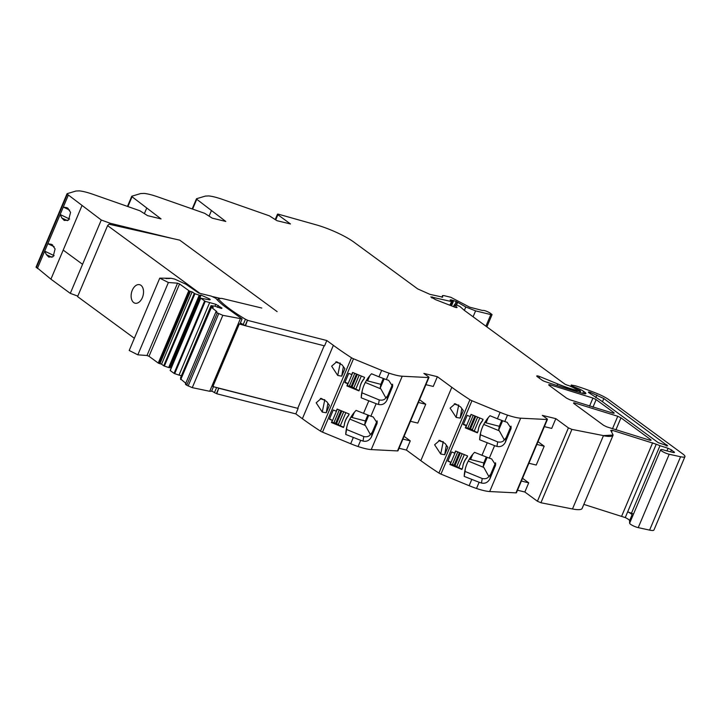 <?xml version="1.0" encoding="UTF-8"?>
<svg xmlns="http://www.w3.org/2000/svg" width="721" height="721" viewBox="0 0 721 721"><rect width="100%" height="100%" fill="white"/><g stroke="black" fill="none" stroke-linecap="round" stroke-linejoin="round"><path stroke-width="1.08" d="M442.667 297.151L429.95 294.357L417.684 288.905L354.02 242.202A31.778 6.255 22.9 0 0 316.186 224.835L278.721 214.281A2.542 0.505 22.9 0 0 277.477 214.218A2.542 0.505 22.9 0 0 277.891 214.741L290.482 223.97L276.981 220.698L269.348 215.831L222.465 199.393C216.814 197.428 212.253 196.274 208.766 195.932L205.368 196.085L196.59 198.717L196.752 199.284L196.59 198.717M131.88 196.193L132.042 196.761L131.88 196.193L140.658 193.561L144.056 193.408C147.544 193.751 152.104 194.895 157.755 196.86L204.629 213.299L212.271 218.166L225.772 221.446L196.752 199.284L192.606 209.09M127.896 206.557L132.042 196.761L161.062 218.923L147.562 215.642L139.919 210.775L93.045 194.337C87.394 192.372 82.834 191.218 79.346 190.885L75.948 191.029L67.17 193.661L67.332 194.237L67.17 193.661M77.805 296.115L70.288 293.375L82.564 264.31L63.196 250.106L50.921 279.162L36.185 267.022M51.957 257.289L46.369 254.621L48.794 257.091L53.111 256.676L55.102 248.934L51.804 244.446L47.838 243.68L37.366 268.482M67.423 220.662L61.844 217.994L64.259 220.473L68.585 220.058L70.577 212.307L67.278 207.819L63.304 207.062L47.838 243.68L54.147 246.699M173.103 238.66L110.25 223.276L101.273 220.013L67.332 194.237L36.338 267.599M46.369 254.621L44.684 251.142L54.138 255.667M61.844 217.994L60.158 214.525L69.604 219.04M101.273 220.013L70.288 293.375L50.921 279.162L63.196 250.106L82.564 264.31M110.25 223.276L109.781 224.375M217.517 300.17L218.148 298.683L221.608 298.359L261.777 308.038M211.686 390.935A93.424 18.376 22.9 0 0 214.461 392.612A2.542 0.496 22.9 0 0 216.48 393.54L218.778 388.087L216.796 393.783L295.826 413.89L298.134 408.437L219.103 388.331M240.417 322.909A93.424 18.376 22.9 0 0 243.193 324.585A2.542 0.496 22.9 0 0 245.212 325.513L247.465 320.178L245.446 319.25A93.424 18.376 22.9 0 1 218.148 298.683M333.372 345.341L302.378 418.703A206.675 40.655 22.9 0 0 320.485 431.122L351.478 357.76A206.675 40.655 22.9 0 1 333.372 345.341L326.82 340.537L324.558 345.873L245.537 325.757L247.465 320.178M298.134 408.437L212.875 386.582L239.3 324.008A5.092 1 22.9 0 0 240.039 323.81L242.103 318.934L222.825 315.329L217.282 312.905C215.723 311.941 215.579 311.508 216.832 311.616L211.289 307.245L213.272 307.389L211.109 305.812L180.574 377.984L180.917 378.399M302.378 418.703L295.826 413.89M341.718 376.155L344.872 368.692L342.16 364.961L336.761 361.78L331.642 366.178L337.725 375.452L341.718 376.155L343.367 366.629M326.252 412.772L329.407 405.31L326.694 401.588L321.287 398.398L316.168 402.805L322.26 412.079L326.252 412.772L327.893 403.246M351.478 357.76A3.208 0.631 22.9 0 0 353.497 358.788L381.67 370.387A25.496 5.02 22.9 0 0 389.052 373.154A25.424 5.002 22.9 0 0 402.228 376.227L428.508 377.552A3.181 0.622 22.9 0 0 428.977 377.425A3.181 0.622 22.9 0 0 428.454 376.777L423.876 373.424L437.377 376.695L433.258 386.456L425.913 384.672M320.485 431.122A3.208 0.631 22.9 0 0 322.512 432.149L353.497 358.788M353.299 437.548L350.685 443.748A25.496 5.02 22.9 0 0 358.058 446.515L360.68 440.315L345.738 434.439A38.132 37.348 -170.2 0 1 346.242 429.716A38.132 37.348 -170.2 0 1 356.084 410.393L370.864 416.206L376.146 403.697L361.212 397.812L362.303 390.313M381.67 370.387L378.958 376.822L371.549 373.766A38.132 37.348 -170.2 0 0 361.717 393.089A38.132 37.348 -170.2 0 0 361.212 397.812M350.685 443.748L322.512 432.149M347.801 383.77L344.863 382.554L348.748 373.37L351.686 374.578L352.596 372.433L364.628 377.389L363.898 379.111A19.07 18.674 -170.2 0 0 359.653 389.151L358.932 390.872L346.891 385.915L347.864 383.383L345.017 382.211M333.273 409.997L329.398 419.18L332.336 420.388L331.426 422.542L343.457 427.499L344.187 425.778A19.07 18.674 -170.2 0 1 348.432 415.729L349.153 414.007L337.122 409.05L336.211 411.204L333.273 409.997M370.864 416.206A25.424 5.002 22.9 0 0 373.199 416.963L377.173 423.002L371.45 436.935C369.422 440.513 366.61 441.892 363.014 441.072L363.79 436.565L346.594 429.491L346.837 426.94M360.68 440.315A25.424 5.002 22.9 0 0 363.014 441.072M358.058 446.515A25.424 5.002 22.9 0 0 371.234 449.589L402.228 376.227M378.958 376.822L386.33 379.588A25.424 5.002 22.9 0 0 388.664 380.337L392.639 386.375L386.916 400.317C384.888 403.895 382.076 405.274 378.48 404.454L379.264 399.948L362.068 392.864M376.146 403.697A25.424 5.002 22.9 0 0 378.48 404.454M428.508 377.552L397.514 450.913L371.234 449.589M397.514 450.913A3.181 0.622 22.9 0 0 397.983 450.787L428.977 377.425M402.931 439.089L410.267 440.873L406.392 450.057L399.046 448.273M437.377 376.695L451.815 387.294L420.83 460.656L406.392 450.057M410.447 421.298L417.783 423.083L425.741 404.256L419.559 399.722M410.267 440.873L404.084 436.34M451.815 387.294A206.675 40.655 22.9 0 0 469.93 399.713A3.208 0.631 22.9 0 0 471.949 400.741L500.122 412.34A25.496 5.02 22.9 0 0 507.503 415.107A25.424 5.002 22.9 0 0 520.679 418.18L546.96 419.514A3.181 0.622 22.9 0 0 547.428 419.388A3.181 0.622 22.9 0 0 546.906 418.73L542.327 415.377L555.828 418.649L551.709 428.409L544.364 426.625M420.83 460.656A206.675 40.655 22.9 0 0 438.936 473.075A3.208 0.631 22.9 0 0 440.964 474.103L471.949 400.741M460.169 418.108L463.324 410.646L460.611 406.914L455.212 403.733L450.093 408.131L456.177 417.414L460.169 418.108L461.819 408.582M444.704 454.726L447.858 447.263L445.145 443.541L439.738 440.351L434.619 444.758L440.711 454.032L444.704 454.726L446.344 445.208M471.75 479.501L469.137 485.702A25.496 5.02 22.9 0 0 476.509 488.468L479.132 482.268L464.189 476.392A38.132 37.348 -170.2 0 1 464.694 471.669A38.132 37.348 -170.2 0 1 474.535 452.346L489.316 458.159L494.597 445.65L479.663 439.765L480.754 432.276M500.122 412.34L497.409 418.775L490.001 415.72A38.132 37.348 -170.2 0 0 480.168 435.042A38.132 37.348 -170.2 0 0 479.663 439.765M469.137 485.702L440.964 474.103M466.253 425.723L463.315 424.516L467.199 415.323L470.137 416.54L471.047 414.386L483.079 419.343L482.349 421.064A19.07 18.674 -170.2 0 0 478.104 431.104L477.383 432.834L465.342 427.877L466.316 425.345L463.468 424.164M451.725 451.95L447.849 461.134L450.787 462.341L449.877 464.495L461.909 469.452L462.639 467.731A19.07 18.674 -170.2 0 1 466.884 457.682L467.605 455.96L455.573 451.004L454.663 453.158L451.725 451.95M489.316 458.159A25.424 5.002 22.9 0 0 491.65 458.916L495.624 464.955L489.901 478.888C487.874 482.466 485.062 483.845 481.466 483.025L482.241 478.528L465.045 471.444L465.288 468.893M479.132 482.268A25.424 5.002 22.9 0 0 481.466 483.025M476.509 488.468A25.424 5.002 22.9 0 0 489.685 491.542L520.679 418.18M497.409 418.775L504.781 421.542A25.424 5.002 22.9 0 0 507.115 422.299L511.09 428.328L505.367 442.27C503.339 445.848 500.527 447.227 496.931 446.407L497.715 441.901L480.519 434.817M494.597 445.65A25.424 5.002 22.9 0 0 496.931 446.407M546.96 419.514L515.966 492.867L489.685 491.542M515.966 492.867A3.181 0.622 22.9 0 0 516.434 492.749L547.428 419.388M521.382 481.051L528.718 482.827L524.843 492.01L517.498 490.235M528.718 482.827L522.536 478.293M524.843 492.01L537.424 501.248L540.921 502.753L572.483 508.972A31.787 6.255 22.9 0 0 582.153 508.386L613.093 435.142A31.787 6.255 22.9 0 0 613.111 435.087M673.486 452.545L673.856 451.661C674.91 452.518 674.622 452.779 672.981 452.437L664.564 450.264A5.723 1.127 22.9 0 0 660.643 449.76L632.065 517.48L632.011 514.92A6.669 1.316 -157.1 0 0 631.29 513.974A6.669 1.316 -157.1 0 0 627.676 511.829L656.245 444.208L612.282 430.32L610.777 430.41L613.138 435.033L603.477 435.61L571.915 429.392L568.418 427.886L555.828 418.649M528.899 463.252L536.235 465.036L544.193 446.209L538.01 441.676M583.839 504.394L625.251 517.57A6.669 1.316 -157.1 0 1 629.586 520.661L629.631 523.221L632.056 517.48M629.64 523.221A5.723 1.127 22.9 0 0 632.641 525.528A5.723 1.127 22.9 0 0 638.229 527.628L649.594 530.115A12.708 2.496 22.9 0 0 653.965 529.989L684.95 456.627A12.708 2.496 22.9 0 0 682.877 454.023L608.957 399.785A15.889 3.127 22.9 0 0 596.898 393.477A60.537 11.906 22.9 0 0 575.989 385.978A3.181 0.622 22.9 0 0 575.412 385.816L571.411 385.095L572.618 386.357L576.62 387.88A7.634 1.505 22.9 0 1 583.631 391.377L584.83 392.26A6.354 1.253 22.9 0 1 585.867 393.567A6.354 1.253 22.9 0 1 582.667 393.369A222.699 43.81 22.9 0 1 545.058 381.571A3.181 0.622 22.9 0 1 541.859 380.012L537.271 376.65A3.181 0.622 22.9 0 1 536.757 375.992A3.181 0.622 22.9 0 1 539.768 376.587L557.666 383.923A35.068 6.904 22.9 0 0 571.275 388.817A34.996 6.886 22.9 0 0 577.061 390.412L580.099 391.152L580.594 391.152L579.9 390.53L568.581 385.483A3.19 0.631 22.9 0 0 567.851 385.356L565.057 384.257L464.207 310.264L459.971 306.533L457.375 305.307L454.699 305.118L454.96 304.722M660.643 449.76A5.723 1.127 22.9 0 0 663.428 452.058A5.723 1.127 22.9 0 0 669.214 454.266L680.579 456.754A12.708 2.496 22.9 0 0 684.95 456.627M650.288 440.297L650.594 439.567L620.97 417.829L617.762 416.269L575.052 403.057C573.465 402.678 573.132 402.868 574.051 403.634L603.612 425.318L606.812 426.877L649.585 440.143C651.18 440.522 651.523 440.333 650.594 439.567L651.117 440.216M613.337 413.196L613.652 412.457L596.15 399.623L592.95 398.064L550.24 384.852C548.645 384.464 548.311 384.654 549.231 385.429L566.67 398.217L569.878 399.776L612.643 413.034C614.238 413.421 614.571 413.223 613.652 412.457L614.166 413.106M666.916 450.967L668.052 448.273L671.458 449.904L674.477 452.446M633.516 513.983L627.676 511.829L625.251 517.57M668.052 448.273L659.985 445.695L631.425 513.316M656.245 444.208L659.985 445.695M326.811 340.528L247.79 320.421M245.537 325.757L239.3 324.008M548.717 384.771L549.231 385.429M573.537 402.985L574.051 403.634M588.832 392.675L601.287 400.867L658.264 442.667L667.709 445.893L603.819 398.542L590.598 392.467C588.525 391.791 587.939 391.854 588.832 392.675L588.381 392.107M69.613 210.081L63.304 207.062L68.351 195.121M340.267 363.069L337.725 375.452M335.896 361.807A6.354 6.228 -170.2 0 0 339.87 363.078M324.801 399.695L322.26 412.079M320.421 398.434A6.354 6.228 -170.2 0 0 324.396 399.695M345.738 434.439L346.594 429.491M359.833 387.826L359.905 387.447A19.07 18.674 9.8 0 1 363.961 378.732L363.898 379.111M359.689 388.853L358.932 390.872M344.368 424.444L344.431 424.065A19.07 18.674 9.8 0 1 348.495 415.35L348.432 415.729M344.214 425.48L343.457 427.499M332.336 420.388L329.542 418.838M377.092 420.821L372.252 432.276L370.405 434.565C369.071 436.475 366.863 437.151 363.79 436.565M392.566 384.194L387.727 395.658L385.87 397.938C384.536 399.858 382.337 400.525 379.264 399.948M425.741 404.256L418.396 402.471M458.718 405.022L456.177 417.414M454.347 403.76A6.354 6.228 -170.2 0 0 458.322 405.031M443.253 441.649L440.711 454.032M438.873 440.387A6.354 6.228 -170.2 0 0 442.847 441.649M464.189 476.392L465.045 471.444M478.284 429.779L478.356 429.401A19.07 18.674 9.8 0 1 482.412 420.685L482.349 421.064M478.14 430.807L477.383 432.834M462.819 466.397L462.882 466.018A19.07 18.674 9.8 0 1 466.947 457.303L466.884 457.682M462.666 467.433L461.909 469.452M450.787 462.341L447.993 460.791M495.543 462.774L490.704 474.229L488.856 476.518C487.522 478.438 485.314 479.105 482.241 478.528M511.018 426.147L506.178 437.611L504.321 439.891C502.988 441.811 500.789 442.478 497.715 441.901M544.193 446.209L536.848 444.424M365.286 382.472L380.859 388.889L385.87 397.938M349.82 419.099L365.385 425.507L370.405 434.565M368.683 415.449L364.646 425.011L365.385 425.507M384.158 378.822L380.12 388.385L380.859 388.889M483.737 424.426L499.311 430.843L504.321 439.891M468.271 461.052L483.836 467.46L488.856 476.518M487.135 457.402L483.097 466.965L483.836 467.46M502.609 420.785L498.572 430.347L499.311 430.843M366.376 380.526A4.768 0.937 -157.1 0 0 367.593 380.895L380.814 384.338L380.12 388.385M350.902 417.144A4.768 0.937 -157.1 0 0 352.127 417.522L365.349 420.956L364.646 425.011M367.809 415.134L365.349 420.956M383.284 378.507L380.814 384.338M484.827 422.479A4.768 0.937 -157.1 0 0 486.044 422.848L499.265 426.291L498.572 430.347M469.353 459.106A4.768 0.937 -157.1 0 0 470.579 459.475L483.8 462.918L483.097 466.965M486.26 457.087L483.8 462.918M501.735 420.46L499.265 426.291M442.631 297.205L442.541 295.646L443.803 295.583L450.769 297.268L469.596 307.146L482.457 310.472C483.89 310.174 486.342 310.967 489.829 312.851L492.073 314.59L490.821 314.581L475.581 310.877L465.793 306.975L456.186 301.477L451.013 299.837L450.129 299.99L451.779 301.243L451.382 301.54L430.798 296.899L435.574 299.657L453.41 306.614C455.645 307.561 456.862 307.822 457.078 307.398L454.699 305.118L453.969 306.858M451.779 301.243L449.904 305.037M450.751 300.459L451.013 299.837L450.129 299.99M441.874 297.241L442.559 295.574L441.856 297.232M348.495 415.35L349.072 413.98M343.52 427.12L340.294 425.787L345.846 412.646M331.57 422.2L335.734 423.101L340.294 425.787M466.947 457.303L467.523 455.933M461.972 469.074L458.745 467.74L464.297 454.6M450.021 464.153L454.185 465.054L458.745 467.74M363.961 378.732L364.547 377.353M358.995 390.494L355.768 389.169L361.32 376.02M347.035 385.573L352.082 386.835L355.768 389.169M482.412 420.685L482.998 419.307M477.446 432.447L474.22 431.122L479.771 417.973M465.487 427.526L470.534 428.788L474.22 431.122M324.162 345.774L297.791 408.194M211.127 305.659L214.813 306.164L221.545 308.498L221.978 308.11L215.831 304.307L205.251 301.342L200.78 298.233L209.784 299.873L210.226 299.485L209.216 298.746L201.042 295.105L200.204 295.439L194.922 293.762L192.11 291.87L189.47 291.113L179.556 283.957L177.546 283.182L168.381 282.506L159.756 278.144L170.985 278.27L174.545 279.036L185.874 284.2L198.762 293.077L211.325 296.133L215.822 298.305A95.677 18.827 22.9 0 0 223.681 305.713L242.103 318.934M213.605 386.384L211.55 391.26L209.712 391.287L192.273 387.655L186.73 385.23C185.171 384.266 185.027 383.842 186.279 383.951M170.345 278.369L170.985 278.27M169.381 278.495L170.048 278.414M168.299 278.567L169.047 278.522M167.11 278.576L168.065 278.315M165.803 278.522L166.695 278.567M192.11 291.87L161.558 364.195L158.232 363.06L149.004 356.291L146.994 355.507L137.828 354.831L129.203 350.478L159.756 278.144M194.264 293.447L163.712 365.781L161.558 364.195M194.922 293.762L164.37 366.097L163.712 365.781M199.239 295.204L168.687 367.53L164.37 366.097M200.204 295.439L169.651 367.764L168.687 367.53M200.681 295.015L169.651 367.764M171.31 367.656L170.129 367.35M204.593 301.027L174.04 373.352L170.228 370.558L200.799 298.079M205.251 301.342L174.698 373.667L174.04 373.352M209.568 302.784L179.015 375.109L174.698 373.667M181.44 375.704L179.015 375.109M215.831 304.307L215.011 306.245M218.292 305.398L217.463 307.335M185.766 383.266L181.034 379.309M180.737 379.57L211.586 306.984M185.432 384.05L215.985 311.724L216.832 311.616M220.59 298.449L212.992 296.682M277.125 311.616L179.718 240.147L109.006 224.204L107.591 225.61L199.942 293.366M107.591 225.61L77.589 296.619L134.358 338.275M140.965 285.327A9.535 5.957 -76.4 0 0 139.577 284.678A9.535 5.957 -76.4 0 0 131.871 291.365A9.535 5.957 -76.4 0 0 133.691 302.55A9.535 5.957 -76.4 0 0 135.079 303.208A9.535 5.957 -76.4 0 0 142.785 296.511A9.535 5.957 -76.4 0 0 140.965 285.327A9.535 5.957 -76.4 0 0 139.577 284.678A9.535 5.957 -76.4 0 0 131.871 291.365A9.535 5.957 -76.4 0 0 133.691 302.55A9.535 5.957 -76.4 0 0 135.079 303.208A9.535 5.957 -76.4 0 0 142.785 296.511A9.535 5.957 -76.4 0 0 140.965 285.327M275.755 219.797L277.891 214.741M211.325 210.847L209.189 215.903M146.615 208.324L144.479 213.38M81.906 205.8L63.196 250.097M214.461 392.612L216.606 387.528M243.193 324.585L245.446 319.25M368.773 400.93L363.483 413.439M386.33 379.588L389.052 373.154M438.936 473.075L469.93 399.713M487.225 442.883L481.934 455.393M504.781 421.542L507.503 415.107M537.424 501.248L568.418 427.886M571.915 429.392L540.921 502.753M603.477 435.61L572.483 508.972M603.423 435.718A31.787 6.255 22.9 0 0 613.093 435.142L613.138 435.033M610.732 430.527L612.228 430.437L611.687 431.708M652.658 442.757L621.673 516.119M632.011 514.92L629.586 520.661M638.229 527.628L669.214 454.266M680.579 456.754L649.594 530.115M570.951 386.168L571.411 385.095M572.357 386.988L572.618 386.357M574.439 388.376L574.844 387.411M575.547 388.871L576.034 387.7M576.124 389.061L576.62 387.88M582.775 393.396L583.631 391.377M584.208 393.729L584.83 392.26M539.155 378.029L539.768 376.587M557.666 383.923L556.991 385.519M557.621 384.041A34.959 6.877 22.9 0 0 571.23 388.934A34.959 6.877 22.9 0 0 577.007 390.53L577.061 390.412M576.566 391.593L577.007 390.53M579.549 392.467L580.099 391.152M617.762 416.269L612.48 428.779M620.97 417.829L615.878 429.896M575.052 403.057L574.628 404.057M550.24 384.852L549.817 385.852M592.95 398.064L589.517 406.184M596.15 399.623L592.932 407.248M670.629 451.869L671.458 449.904M666.249 446.047L666.799 444.74M602.468 401.741L603.819 398.542M595.726 397.704L596.898 394.919M590.12 393.621L590.598 392.467M52.759 245.059L50.803 244.131M68.225 208.441L66.278 207.504M377.236 421.686L376.786 424.308M371.45 436.935L372.252 432.276M392.702 385.068L392.251 387.682M386.916 400.317L387.727 395.658M495.688 463.639L495.237 466.262M489.901 478.888L490.704 474.229M511.153 427.021L510.702 429.644M505.367 442.27L506.178 437.611M367.593 380.895L369.774 375.74M352.127 417.522L354.308 412.358M486.044 422.848L488.225 417.693M470.579 459.475L472.76 454.32M432.294 296.908L431.843 297.971M451.995 300.125L451.58 301.099M453.013 300.369L450.859 305.461M453.77 300.504L451.544 305.758M456.186 301.477L454.825 304.686M457.195 302.216L456.023 304.974M457.61 302.469L456.501 305.091M465.793 306.975L464.36 310.372M475.581 310.877L473.093 316.78M490.821 314.581L485.918 326.198M338.329 424.579L343.737 411.781M331.786 422.281L337.338 409.14M333.877 422.749L339.285 409.943M333.931 422.704L339.321 409.961M335.734 423.101L340.988 410.646M336.608 423.461L341.871 411.006M338.293 424.498L343.683 411.754M456.781 466.532L462.188 453.734M450.237 464.234L455.789 451.094M452.328 464.703L457.736 451.896M452.382 464.657L457.772 451.914M454.185 465.054L459.439 452.599M455.059 465.415L460.322 452.959M456.744 466.451L462.134 453.707M353.804 387.952L359.211 375.154M347.252 385.663L352.803 372.514M349.352 386.123L354.759 373.325L349.406 386.077M351.199 386.474L356.462 374.019M352.082 386.835L357.337 374.388M353.768 387.871L359.148 375.127M472.255 429.914L477.663 417.108M465.703 427.616L471.255 414.467M467.803 428.076L473.21 415.278M467.857 428.031L473.237 415.287M469.65 428.427L474.914 415.981M470.534 428.788L475.788 416.341M472.219 429.833L477.599 417.08M240.264 318.961L209.712 391.287M222.825 315.329L192.273 387.655M168.381 282.506L137.828 354.831M177.546 283.182L146.994 355.507M179.556 283.957L149.004 356.291M188.785 290.734L158.232 363.06M189.47 291.113L158.917 363.447M190.425 291.455L159.873 363.79M201.042 295.105L170.489 367.44M209.216 298.746L208.838 299.639M217.282 312.905L186.73 385.23M218.688 313.707L188.136 386.041M275.269 219.436L277.477 214.218M196.463 198.816L192.183 208.937M131.745 196.292L127.473 206.413M67.035 193.76L36.05 267.121M570.843 386.123L571.338 384.951M579.99 392.594L580.594 391.152M454.329 304.713L453.509 306.659M452.004 301.54L450.427 305.271M492.073 314.59L486.873 326.892M170.138 370.432L200.69 298.106M180.457 378.011L211.01 305.677M180.529 379.309L211.082 306.984"/></g></svg>
